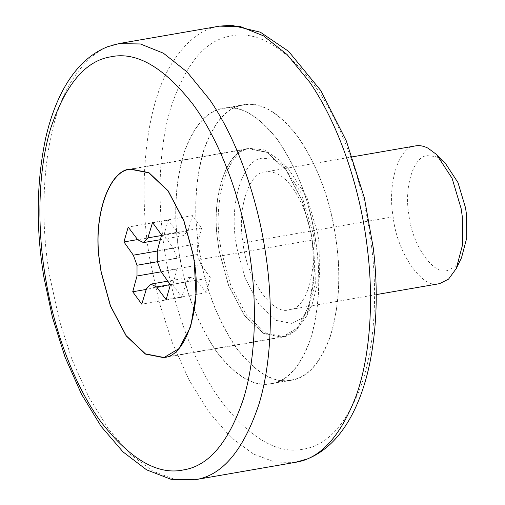 <?xml version="1.0" encoding="UTF-8"?>
<svg xmlns="http://www.w3.org/2000/svg" width="505" height="505" viewBox="0 0 505 505"><rect width="100%" height="100%" fill="white"/><g stroke="black" fill="none" stroke-linecap="round" stroke-linejoin="round"><path stroke-width="0.38" stroke-dasharray="2.52 1.89" d="M314.905 245.159L313.27 233.992L300.911 192.626L279.644 160.142L264.525 149.928L250.707 148.451C228.512 148.741 211.967 199.759 220.401 245.329L221.329 251.086L230.659 285.123L246.522 315.114L265.8 333.167L283.886 336.627L296.1 330.466L306.655 315.978L315.272 283.438L314.905 245.159M319.109 243.101L317.67 233.297L306.825 196.982L288.153 168.455L274.871 159.485L262.739 158.191C243.252 158.444 228.727 203.244 236.132 243.252L236.946 248.309L245.14 278.192L259.065 304.528L275.995 320.378L291.877 323.421L302.596 318.011L311.863 305.285L319.431 276.715L319.109 243.101M415.546 145.894L415.344 145.932C399.101 146.147 387 183.479 393.168 216.822C396.52 252.02 422.66 290.261 439.621 283.627M265.169 171.959C248.927 172.173 236.826 209.499 242.993 242.842C246.339 278.047 272.485 316.281 289.447 309.647C306.636 309.634 318.453 268.332 310.947 234.547C307.179 209.619 292.553 180.727 277.769 174.156C273.205 171.908 269.007 171.176 265.169 171.959L352.338 156.853M376.212 294.617L289.447 309.647M445.025 162.799L435.802 156.575L427.381 155.673C413.848 155.849 403.76 186.957 408.898 214.745C411.689 244.079 433.479 275.945 447.613 270.415L455.055 266.659L461.494 257.821M316.244 244.338L314.546 233.499C308.58 198.314 296.29 167.079 277.674 139.803C258.308 115.146 240.083 104.655 222.995 108.316C206.823 110.835 193.819 125.65 183.978 152.775C175.374 181.901 173.486 213.533 178.303 247.677L180.001 258.522C185.966 293.702 198.257 324.936 216.872 352.219C236.239 376.869 254.463 387.367 271.551 383.699C287.724 381.187 300.734 366.365 310.569 339.24C319.173 310.12 321.06 278.482 316.244 244.338M243.019 104.851C226.846 107.363 213.842 122.178 204.001 149.303C195.397 178.429 193.51 210.067 198.326 244.205L200.024 255.05C205.989 290.236 218.28 321.464 236.895 348.747C256.262 373.403 274.493 383.895 291.574 380.227C307.747 377.715 320.757 362.899 330.592 335.774C339.196 306.649 341.083 275.017 336.267 240.872L334.569 230.027C328.603 194.842 316.313 163.614 297.697 136.331C278.331 111.674 260.107 101.183 243.019 104.851L222.995 108.316M271.551 383.699L291.574 380.227M243.056 105.078C226.915 107.59 213.931 122.38 204.108 149.461C195.517 178.536 193.63 210.118 198.44 244.205L200.138 255.031C206.09 290.154 218.362 321.338 236.946 348.57C256.281 373.182 274.48 383.661 291.536 380C307.684 377.488 320.662 362.697 330.485 335.617C339.076 306.541 340.963 274.96 336.153 240.872L334.462 230.046C328.502 194.924 316.231 163.746 297.647 136.508C278.312 111.895 260.119 101.417 243.056 105.078L223.033 108.55C206.892 111.056 193.907 125.852 184.085 152.933C175.494 182.008 173.606 213.59 178.416 247.677L180.115 258.497C186.067 293.626 198.339 324.803 216.923 352.042C236.258 376.654 254.457 387.127 271.513 383.472C287.661 380.959 300.639 366.163 310.461 339.089C319.053 310.013 320.94 278.432 316.13 244.344L314.438 233.518C308.479 198.396 296.208 167.212 277.624 139.98C258.289 115.367 240.096 104.888 223.033 108.55M271.513 383.472L291.536 380M281.929 337.207L297.098 328.136L308.877 306.055L314.123 274.24L312.305 240.09L311.377 234.314L302.072 200.34L286.272 170.343L267.038 152.169L248.662 148.565C227.553 149.108 210.8 195.479 217.573 240.26L219.214 251.458L228.519 285.432L244.313 315.429L263.553 333.603L281.929 337.207M217.687 240.266L219.321 251.433L228.607 285.325L244.369 315.253L263.553 333.382L281.885 336.974C304.079 336.683 320.625 285.666 312.191 240.096L311.263 234.339L301.984 200.447L286.221 170.52L267.038 152.39L248.706 148.798C227.641 149.335 210.932 195.599 217.687 240.266M201.028 264.595L197.341 254.533L197.354 243.782L201.647 228.001L192.582 215.61L187.961 230.936L183.549 235.671L177.792 232.83L168.234 220.136L163.98 235.008L173.379 248.239L177.066 258.301L177.053 269.058L172.767 284.839L181.825 297.23L186.446 281.904L190.865 277.169L196.615 280.01L206.173 292.698L210.427 277.832L201.028 264.595L160.981 271.538M197.341 254.533L157.295 261.476M210.427 277.832L170.381 284.769M206.173 292.698L166.126 299.642M196.615 280.01L170.248 284.58M190.865 277.169L167.818 281.159M186.446 281.904L146.399 288.841M181.825 297.23L141.779 304.168M172.767 284.839L146.216 289.434M177.053 269.058L161.171 271.81M177.066 258.301L157.383 261.716M173.379 248.239L157.307 251.029M163.98 235.008L137.6 239.578M168.234 220.136L128.188 227.08M177.792 232.83L137.745 239.768M183.549 235.671L160.306 239.698M187.961 230.936L161.436 235.532M192.582 215.61L152.535 222.547M201.647 228.001L161.6 234.945M197.354 243.782L157.307 250.72M393.168 216.822L242.993 242.842M312.191 240.096L194.053 260.567M118.725 43.613C101.53 46.334 85.945 58.618 71.956 80.465C44.408 123.233 37.547 208.344 49.717 275.945L59.382 320.606L72.152 359.964L88.817 397.056L108.67 429.294L130.58 454.487L153.129 471.304L174.957 479.485L194.968 479.75M219.486 26.146L218.842 26.266C201.647 28.981 186.061 41.271 172.072 63.119C143.685 107.06 137.474 195.599 150.768 264.083L159.498 303.252L172.274 342.611L188.933 379.703L208.792 411.941L230.697 437.141L253.245 453.957L275.073 462.132L295.084 462.397M371.737 247.747L368.208 223.772C359.989 175.279 340.092 119.862 312.898 83.224C283.848 46.245 256.508 30.502 230.88 36C204.998 40.084 184.773 64.672 170.191 109.768C157.238 153.867 157.522 212.933 166.385 261.306C174.604 309.799 194.507 365.216 221.695 401.854C250.745 438.832 278.085 454.576 303.713 449.078C327.234 445.435 346.386 424.263 361.17 385.567C374.641 347.503 377.544 294.617 371.737 247.747M279.644 160.142L288.153 168.455M306.655 315.978L311.863 305.285M163.513 357.729L281.651 337.252M130.801 168.992L248.94 148.52M166.688 356.94L281.607 337.024M134.065 168.664L248.984 148.748"/><path stroke-width="0.76" d="M376.212 294.617L439.621 283.627L448.56 279.12L456.28 268.515L462.586 244.704L462.321 216.695L461.122 208.521L452.082 178.259L436.522 154.486L427.95 148.129C423.379 145.882 419.182 145.15 415.344 145.932M456.28 268.515L461.494 257.821L466.746 237.981L466.525 214.638L465.528 207.833L457.991 182.608L445.025 162.799L436.522 154.486M163.79 357.679L178.959 348.608L190.739 326.527L195.984 294.712L194.166 260.561L193.238 254.791L183.934 220.811L168.14 190.821L148.899 172.647L130.524 169.042C109.415 169.579 92.661 215.957 99.434 260.738L101.076 271.93L110.38 305.904L126.181 335.901L145.415 354.074L163.79 357.679M99.548 260.744L101.189 271.911L110.469 305.803L126.231 335.724L145.415 353.853L163.746 357.445C185.947 357.155 202.486 306.137 194.053 260.567L193.125 254.81L183.845 220.919L168.083 190.997L148.899 172.861L130.568 169.27C109.509 169.806 92.794 216.071 99.548 260.744M160.981 271.538L157.295 261.476L157.307 250.72L161.6 234.945L152.535 222.547L147.915 237.88L143.496 242.608L137.745 239.768L128.188 227.08L123.933 241.945L133.333 255.183L137.019 265.245L137.006 275.995L132.72 291.776L141.779 304.168L146.399 288.841L150.818 284.107L156.569 286.947L166.126 299.642L170.381 284.769L160.981 271.538M170.248 284.58L156.569 286.947M167.818 281.159L150.818 284.107M146.216 289.434L132.72 291.776M161.171 271.81L137.006 275.995M157.383 261.716L137.019 265.245M157.307 251.029L133.333 255.183M137.6 239.578L123.933 241.945M160.306 239.698L143.496 242.608M161.436 235.532L147.915 237.88M295.084 462.397L295.728 462.283C320.555 458.445 340.768 436.099 356.372 395.251C370.588 355.065 373.656 299.244 367.526 249.773C361.182 193.32 341.172 128.264 309.849 82.384L287.149 54.584L263.509 35.849L240.525 26.62L219.486 26.146L231.517 25.25L260.384 32.206L288.532 51.289L320.864 90.654L346.361 140.977L364.345 197.809L373.296 248.113C378.144 288.494 376.995 326.798 369.83 363.013C365.67 383.011 359.604 400.503 351.644 415.489C339.941 437.298 325.138 451.805 307.236 458.994L295.084 462.397L195.612 479.636C222.37 475.439 243.486 450.302 258.951 404.221C272.782 359.099 273.274 298.12 264.62 247.298C256.748 197.341 237.312 139.778 209.733 99.731L187.033 71.931L163.393 53.195L140.409 43.973L118.725 43.613M45.362 276.929L46.245 282.125C54.464 330.617 74.361 386.035 101.555 422.672C130.606 459.651 157.945 475.394 183.574 469.896C208.925 465.919 228.929 442.102 243.587 398.451C256.685 355.703 257.152 297.937 248.952 249.792L248.069 244.59C239.85 196.104 219.953 140.687 192.758 104.049C163.708 67.064 136.369 51.327 110.74 56.825C85.389 60.802 65.385 84.613 50.727 128.264C37.629 171.018 37.162 228.784 45.362 276.929M415.546 145.894L352.338 156.853M163.475 357.496L166.688 356.94M130.845 169.219L134.065 168.664M194.968 479.75L171.043 479.302L146.62 469.852L123.018 451.899L101.05 426.277L81.488 394.178L65.101 357.25L52.47 317.5L43.878 277.075C35.786 228.424 36.398 182.015 45.721 137.852C49.686 120.55 55.133 105.21 62.058 91.828C73.957 69.046 89.183 54.003 107.735 46.7L119.369 43.499L219.486 26.146"/></g></svg>
